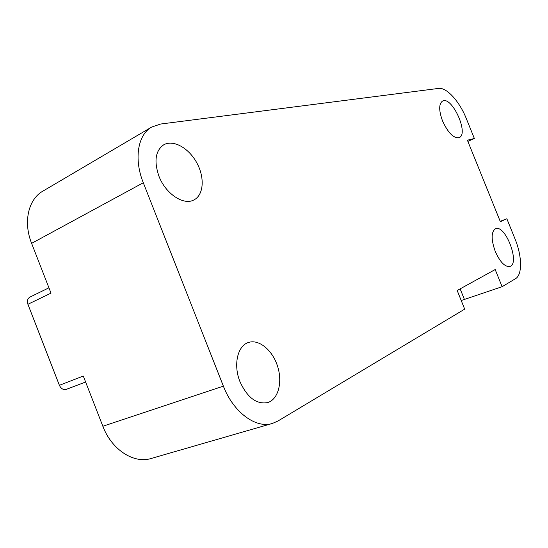 <?xml version="1.0" encoding="UTF-8"?>
<svg xmlns="http://www.w3.org/2000/svg" width="548" height="548" viewBox="0 0 548 548"><rect width="100%" height="100%" fill="white"/><g stroke="black" fill="none" stroke-linecap="round" stroke-linejoin="round"><path stroke-width="0.82" d="M66.363 389.34L85.618 382.011L66.363 389.34C63.376 390.094 61.054 388.751 59.396 385.313L27.907 304.284C26.866 300.968 27.537 298.578 29.921 297.105L48.93 287.816M240.003 381.757C233.153 365.112 237.483 345.918 248.196 342.575C258.656 338.726 272.308 349.905 277.459 365.927C282.782 381.894 278.425 399.334 267.671 402.581C256.58 404.588 247.354 397.649 240.003 381.757M495.248 251.416C491.015 239.353 491.118 231.797 495.55 228.742C505.379 224.125 520.415 263.609 509.88 266.472C504.948 267.123 500.071 262.102 495.248 251.416M442.537 120.944C438.756 110.504 438.756 103.88 442.537 101.072C451.922 95.66 469.314 133.938 459.176 137.617C453.662 138.528 448.113 132.965 442.537 120.944M158.906 176.1C153.83 161.091 155.447 150.652 163.763 144.768C173.367 139.261 188.902 148.111 196.828 162.886C204.904 177.579 203.76 195.033 193.944 199.917C183.724 205.76 165.551 193.821 158.906 176.1M502.112 286.707L495.187 269.548L457.183 290.495L464.683 309.141L277.994 421.001L272.411 423.44C255.991 428.831 233.366 412.363 223.379 386.148L143.295 182.758C133.664 158.941 137.822 134.685 151.68 127.061L160.68 124.026L438.558 88.42C446.593 87.111 459.539 101.455 466.266 118.484L474.363 138.486L467.389 140.199L500.351 221.68L506.859 218.762L515.004 238.894C522.08 255.95 522.532 274.808 515.49 278.699L502.112 286.707L461.217 300.516M506.859 218.762L500.201 221.31M467.876 141.391L474.363 138.486M272.411 423.44L151.193 458.471C133.945 464.012 111.669 449.805 102.846 426.255L83.296 376.051L59.396 385.313M27.907 304.284L51.005 293.139L31.62 243.36C23.016 221.954 28.38 199.205 42.888 191.129L151.68 127.061M102.846 426.255L223.379 386.148M31.62 243.36L143.295 182.758M464.403 299.434L460.149 288.865"/></g></svg>
